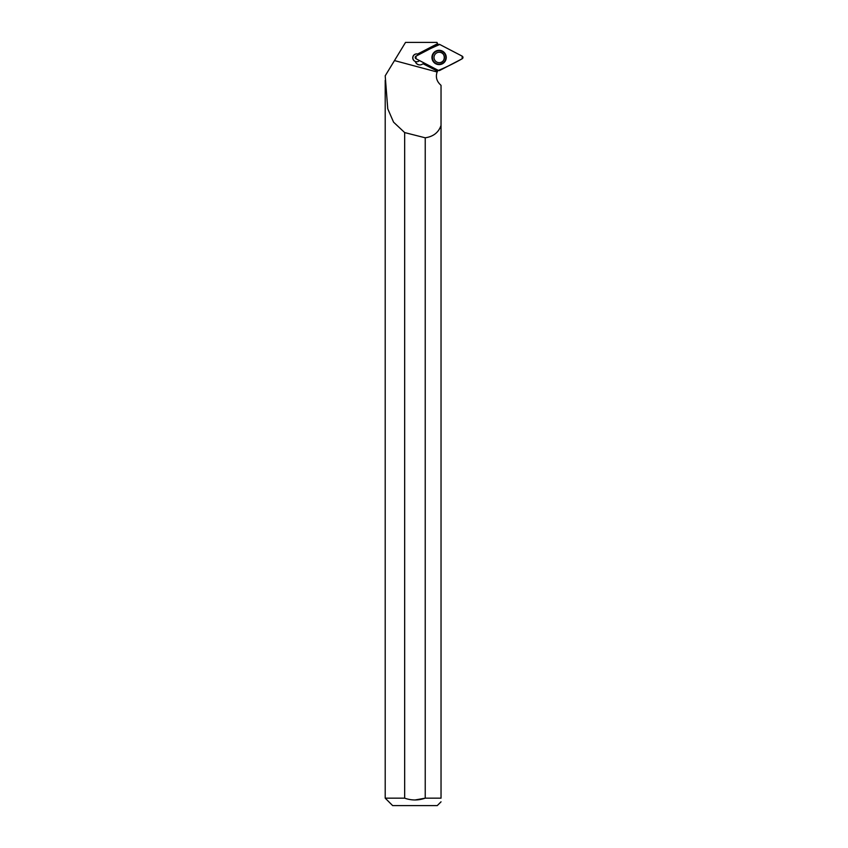 <?xml version="1.0" encoding="UTF-8"?>
<svg xmlns="http://www.w3.org/2000/svg" width="848" height="848" viewBox="0 0 848 848"><rect width="100%" height="100%" fill="white"/><g stroke="black" fill="none" stroke-linecap="round" stroke-linejoin="round"><path stroke-width="1.27" d="M416.018 58.766L438.416 70.426A1.473 1.473 -90 0 0 439.773 70.426L462.171 58.766A1.473 1.473 -90 0 0 462.171 56.148L439.773 44.488A1.473 1.473 -90 0 0 438.416 44.488L416.018 56.148A1.473 1.473 -90 0 0 416.018 58.766M446.249 57.452A7.155 7.155 -90 0 0 439.094 50.297A7.155 7.155 -90 0 0 431.939 57.452A7.155 7.155 -90 0 0 439.094 64.607A7.155 7.155 -90 0 0 446.249 57.452M419.866 64.914A4.653 4.653 90 0 1 415.435 61.501A3.911 3.911 -90 0 0 419.516 60.59M439.571 83.888C436.434 80.422 435.618 76.458 437.133 72.006L394.479 60.579L385.204 75.822L387.759 108.82L393.567 122.165L404.666 132.574A6416.403 90.132 -165 0 0 425.23 137.8L425.23 798.159L441.034 798.159C441.034 802.939 441.034 802.939 441.034 798.159L441.034 85.372L439.571 83.888L441.034 85.372M437.133 72.006L438.024 70.214M424.392 63.123L423.11 63.791L437.494 71.19L423.11 63.791L421.954 64.395A4.653 4.653 -90 0 1 415.319 61.501A3.911 3.911 90 0 1 416.644 53.912A3.911 3.911 90 0 1 417.619 54.039L437.483 43.704L417.619 54.039A3.911 3.911 90 0 1 418.912 54.643M438.024 44.69L436.953 42.4L405.535 42.4L394.479 60.579M425.23 137.8C433.349 136.602 438.617 132.468 441.034 125.398M436.381 76.426L436.54 77.963M437.038 79.86L437.483 80.91M385.204 80.369L385.204 798.159L404.666 798.159L404.666 132.574M385.204 798.159L392.645 805.6L437.25 805.6L441.034 801.826M414.948 799.993L425.23 798.159C418.382 800.565 411.524 800.565 404.666 798.159L404.697 798.169M416.707 53.912A3.911 3.911 -90 0 0 412.87 57.823A3.911 3.911 -90 0 0 416.771 61.724M439.783 44.488C431.77 47.827 423.852 51.717 416.029 56.138L416.029 58.766L438.405 70.416C446.419 67.077 454.337 63.197 462.171 58.766L462.171 56.138L439.783 44.488M432.109 57.452A7.017 7.017 90 0 1 442.635 51.378A7.017 7.017 90 0 1 442.635 63.526A7.017 7.017 90 0 1 432.109 57.452M432.427 57.452A6.72 6.72 -90 0 0 442.497 63.271A6.72 6.72 -90 0 0 442.497 51.633A6.72 6.72 -90 0 0 432.427 57.452M434.006 57.452A5.215 5.215 90 0 1 439.211 52.247A5.215 5.215 90 0 1 444.426 57.452A5.215 5.215 90 0 1 439.211 62.667A5.215 5.215 90 0 1 434.006 57.452M439.211 52.247C445.921 51.919 445.942 62.985 439.211 62.667"/></g></svg>
